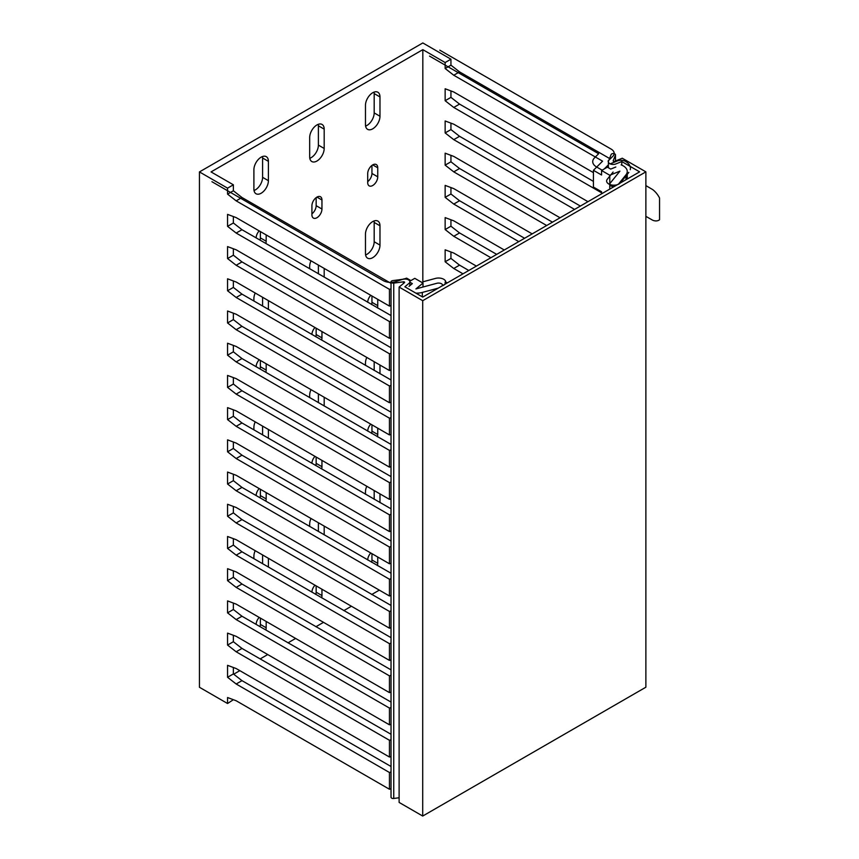 <?xml version="1.0" encoding="UTF-8"?>
<svg xmlns="http://www.w3.org/2000/svg" width="859" height="859" viewBox="0 0 859 859"><rect width="100%" height="100%" fill="white"/><g stroke="black" fill="none" stroke-linecap="round" stroke-linejoin="round"><path stroke-width="1.29" d="M422.821 282.976L422.821 49.65L445.145 62.535L450.943 59.185L422.821 42.95L199.449 171.918L199.449 687.275L227.56 703.51L233.369 699.698M422.821 49.65L211.046 171.918L233.369 184.803L227.56 188.153L199.449 171.918M450.943 59.185L450.943 65.166L445.145 68.505L445.145 62.535M450.943 65.166L459.554 71.888L453.756 75.238L445.145 68.505M615.839 167.011L610.717 169.083L607.377 167.151L601.568 170.501L601.568 175.011L593.429 170.307L602.578 161.159L453.756 75.238M601.568 192.792L453.756 107.45L445.145 100.718L445.145 88.767L453.756 91.988L593.429 172.627M574.574 209.413L453.756 139.652L445.145 132.93L445.145 120.979L453.756 124.19L587.964 201.682M546.678 225.509L453.756 171.864L445.145 165.143L445.145 153.181L453.756 156.402L560.068 217.789M518.782 241.615L453.756 204.077L445.145 197.355L445.145 185.394L453.756 188.615L532.172 233.884M490.886 257.721L453.756 236.289L445.145 229.557L445.145 217.606L453.756 220.827L504.276 249.99M462.99 273.828L453.756 268.491L445.145 261.77L445.145 249.819L453.756 253.04L476.38 266.097M445.145 284.136L445.145 282.031L447.356 282.858M593.429 170.307L593.429 187.058L601.568 191.761L601.568 193.823M601.568 170.501L609.783 175.247L609.783 183.998M614.088 186.596A4.102 2.373 180 0 1 609.761 184.234A4.102 2.373 180 0 1 610.148 183.225L619.908 171.156L609.783 175.247M618.577 183.998L625.964 174.849A13.776 7.956 0 0 0 627.263 171.489A13.776 7.956 0 0 0 621.132 164.874M604.264 168.944L608.387 164.821M450.943 251.988L450.943 258.419L459.554 265.141L468.789 270.478M450.943 219.775L450.943 226.207L459.554 232.939L496.685 254.371M450.943 187.563L450.943 194.005L459.554 200.727L524.581 238.265M450.943 155.35L450.943 161.793L459.554 168.514L552.477 222.17M450.943 123.148L450.943 129.58L459.554 136.302L580.373 206.063M450.943 90.936L450.943 97.368L459.554 104.1L593.429 181.389M459.554 71.888L609.546 158.486M459.554 265.141L453.756 268.491M450.943 258.419L445.145 261.77M459.554 232.939L453.756 236.289M450.943 226.207L445.145 229.557M459.554 200.727L453.756 204.077M450.943 194.005L445.145 197.355M459.554 168.514L453.756 171.864M450.943 161.793L445.145 165.143M459.554 136.302L453.756 139.652M450.943 129.58L445.145 132.93M459.554 104.1L453.756 107.45M450.943 97.368L445.145 100.718M315.822 594.449A7.097 4.102 120 0 0 316.155 592.195L316.155 585.881M309.809 158.303A10.254 5.916 120 0 0 318.388 145.117L318.388 125.79A10.254 5.916 120 0 0 318.259 124.33M311.914 213.848A7.097 4.102 120 0 0 316.155 205.677L316.155 197.624M318.388 273.828L318.388 265.066M315.822 336.771A7.097 4.102 120 0 0 316.155 334.516L316.155 328.202M318.388 402.667L318.388 393.905M315.822 465.61A7.097 4.102 120 0 0 316.155 463.355L316.155 457.042M260.363 618.093L260.363 624.407A7.097 4.102 -60 0 1 260.041 626.662M262.596 554.957L262.596 563.719M260.363 489.254L260.363 495.568A7.097 4.102 -60 0 1 260.041 497.823M262.596 426.118L262.596 434.879M260.363 360.404L260.363 366.729A7.097 4.102 -60 0 1 260.041 368.983M262.596 297.278L262.596 306.04M260.363 231.565L260.363 237.879A7.097 4.102 -60 0 1 260.041 240.144M262.478 156.542A10.254 5.916 -60 0 1 262.596 158.002L262.596 177.33A10.254 5.916 -60 0 1 254.017 190.515M365.59 126.101A10.254 5.916 120 0 0 374.18 112.905L374.18 93.588A10.254 5.916 120 0 0 374.052 92.117M367.706 181.636A7.097 4.102 120 0 0 371.947 173.464L371.947 165.422M365.59 254.94A10.254 5.916 120 0 0 374.18 241.755L374.18 222.427A10.254 5.916 120 0 0 374.052 220.956M371.614 304.558A7.097 4.102 120 0 0 371.947 302.304L371.947 295.99M374.18 370.454L374.18 361.693M371.614 433.398A7.097 4.102 120 0 0 371.947 431.143L371.947 424.829M374.18 499.294L374.18 490.532M371.614 562.237A7.097 4.102 120 0 0 371.947 559.982L371.947 553.668M318.388 531.506L318.388 522.744M233.712 674.197L239.833 670.654M260.148 658.928L267.729 654.547M288.044 642.822L295.625 638.441M315.929 626.726L323.521 622.346M343.825 610.62L351.417 606.239M371.722 594.514L379.313 590.133M227.56 703.51L227.56 697.529L236.171 700.751L389.449 789.249L389.449 772.499L236.171 684L227.56 677.279L227.56 665.328L236.171 668.538L389.449 757.037L389.449 740.286L236.171 651.788L227.56 645.066L227.56 633.115L236.171 636.336L389.449 724.824L389.449 708.074L236.171 619.586L227.56 612.854L227.56 600.903L236.171 604.124L389.449 692.612L389.449 675.861L236.171 587.373L227.56 580.652L227.56 568.69L236.171 571.911L389.449 660.41L389.449 643.659L236.171 555.161L227.56 548.439L227.56 536.488L236.171 539.699L389.449 628.197L389.449 611.447L236.171 522.948L227.56 516.227L227.56 504.276L236.171 507.486L389.449 595.985L389.449 579.234L236.171 490.747L227.56 484.014L227.56 472.063L236.171 475.285L389.449 563.772L389.449 547.022L236.171 458.534L227.56 451.813L227.56 439.851L236.171 443.072L389.449 531.571L389.449 514.82L236.171 426.322L227.56 419.6L227.56 407.638L236.171 410.86L389.449 499.358L389.449 482.608L236.171 394.109L227.56 387.388L227.56 375.437L236.171 378.647L389.449 467.146L389.449 450.395L236.171 361.907L227.56 355.175L227.56 343.224L236.171 346.445L389.449 434.933L389.449 418.183L236.171 329.695L227.56 322.963L227.56 311.012L236.171 314.233L389.449 402.721L389.449 385.981L236.171 297.482L227.56 290.761L227.56 278.799L236.171 282.02L389.449 370.519L389.449 353.768L236.171 265.27L227.56 258.548L227.56 246.597L236.171 249.808L389.449 338.306L389.449 321.556L236.171 233.057L227.56 226.336L227.56 214.385L236.171 217.606L389.449 306.094L389.449 289.343L236.171 200.856L227.56 194.123L233.369 190.773L241.98 197.506L391.028 283.352M227.56 188.153L227.56 194.123M391.028 788.723L389.449 789.249M389.449 772.499L391.028 771.973M389.449 740.286L391.028 739.76M391.028 756.511L389.449 757.037M389.449 708.074L391.028 707.548M391.028 724.298L389.449 724.824M389.449 675.861L391.028 675.335M391.028 692.086L389.449 692.612M389.449 643.659L391.028 643.133M391.028 659.873L389.449 660.41M389.449 611.447L391.028 610.921M391.028 627.671L389.449 628.197M389.449 579.234L391.028 578.708M391.028 595.459L389.449 595.985M389.449 547.022L391.028 546.496M391.028 563.246L389.449 563.772M389.449 514.82L391.028 514.294M391.028 531.034L389.449 531.571M389.449 482.608L391.028 482.082M391.028 498.832L389.449 499.358M389.449 450.395L391.028 449.869M391.028 466.62L389.449 467.146M389.449 418.183L391.028 417.657M391.028 434.407L389.449 434.933M389.449 385.981L391.028 385.444M391.028 402.195L389.449 402.721M389.449 353.768L391.028 353.242M391.028 369.993L389.449 370.519M389.449 321.556L391.028 321.03M391.028 337.78L389.449 338.306M389.449 289.343L391.028 288.817M391.028 305.568L389.449 306.094M236.171 684L241.98 680.65L391.028 766.496M241.98 680.65L233.369 673.928L227.56 677.279M233.369 673.928L233.369 667.497M233.369 635.284L233.369 641.716L241.98 648.438L391.028 734.284M233.369 603.072L233.369 609.503L241.98 616.236L391.028 702.082M233.369 570.859L233.369 577.302L241.98 584.023L391.028 669.87M233.369 538.647L233.369 545.089L241.98 551.811L391.028 637.657M233.369 506.445L233.369 512.877L241.98 519.598L391.028 605.445M233.369 474.232L233.369 480.664L241.98 487.397L391.028 573.243M233.369 442.02L233.369 448.462L241.98 455.184L391.028 541.03M233.369 409.807L233.369 416.25L241.98 422.972L391.028 508.818M233.369 377.606L233.369 384.037L241.98 390.759L391.028 476.605M233.369 345.393L233.369 351.825L241.98 358.557L391.028 444.404M233.369 313.181L233.369 319.612L241.98 326.345L391.028 412.191M233.369 280.968L233.369 287.411L241.98 294.132L391.028 379.979M233.369 248.766L233.369 255.198L241.98 261.92L391.028 347.766M233.369 216.554L233.369 222.986L241.98 229.718L391.028 315.564M233.369 190.773L233.369 184.803M410.881 280.592L406.651 278.144L403.483 279.196M423.004 287.013L423.004 283.083L414.79 278.337L409.775 281.237M409.013 286.358L412.331 283.62L409.872 282.192M438.176 288.152L422.327 292.425A13.776 7.956 180 0 1 415.917 293.155M423.004 283.083L415.917 288.925L436.834 283.287A4.102 2.373 180 0 1 442.675 285.435A4.102 2.373 180 0 1 442.664 285.564L442.675 285.435M236.171 651.788L241.98 648.438M233.369 641.716L227.56 645.066M236.171 619.586L241.98 616.236M233.369 609.503L227.56 612.854M236.171 587.373L241.98 584.023M233.369 577.302L227.56 580.652M236.171 555.161L241.98 551.811M233.369 545.089L227.56 548.439M236.171 522.948L241.98 519.598M233.369 512.877L227.56 516.227M236.171 490.747L241.98 487.397M233.369 480.664L227.56 484.014M236.171 458.534L241.98 455.184M233.369 448.462L227.56 451.813M236.171 426.322L241.98 422.972M233.369 416.25L227.56 419.6M236.171 394.109L241.98 390.759M233.369 384.037L227.56 387.388M236.171 361.907L241.98 358.557M233.369 351.825L227.56 355.175M236.171 329.695L241.98 326.345M233.369 319.612L227.56 322.963M236.171 297.482L241.98 294.132M233.369 287.411L227.56 290.761M236.171 265.27L241.98 261.92M233.369 255.198L227.56 258.548M236.171 233.057L241.98 229.718M233.369 222.986L227.56 226.336M236.171 200.856L241.98 197.506M311.914 592.195A7.097 4.102 -60 0 1 314.985 585.204M321.953 589.231L321.953 595.545A7.097 4.102 -60 0 1 321.631 597.8M309.68 526.481L309.68 524.033A10.254 5.916 -60 0 1 310.99 518.482M324.187 534.856L324.187 526.095M311.914 463.355A7.097 4.102 -60 0 1 314.985 456.365M321.953 460.392L321.953 466.705A7.097 4.102 -60 0 1 321.631 468.96M309.68 397.642L309.68 395.194A10.254 5.916 -60 0 1 310.99 389.642M324.187 406.017L324.187 397.255M311.914 334.516A7.097 4.102 -60 0 1 314.985 327.526M321.953 331.553L321.953 337.866A7.097 4.102 -60 0 1 321.631 340.121M309.68 268.803L309.68 266.354A10.254 5.916 -60 0 1 310.99 260.803M324.187 277.178L324.187 268.416M321.953 200.007L321.953 209.027A7.097 4.102 -60 0 1 318.861 216.167A7.097 4.102 -60 0 1 313.385 218.068A7.097 4.102 -60 0 1 311.914 214.825L311.914 205.806A7.097 4.102 -60 0 1 315.017 198.654A7.097 4.102 -60 0 1 320.482 196.754A7.097 4.102 -60 0 1 321.953 200.007L316.939 197.108M266.172 621.444L266.172 627.757A7.097 4.102 -60 0 1 265.839 630.012M256.132 624.407A7.097 4.102 -60 0 1 259.203 617.417M268.405 558.307L268.405 567.069M253.899 558.694L253.899 556.245A10.254 5.916 -60 0 1 255.209 550.694M266.172 492.594L266.172 498.918A7.097 4.102 -60 0 1 265.839 501.173M256.132 495.568A7.097 4.102 -60 0 1 259.203 488.578M268.405 429.468L268.405 438.23M253.899 429.854L253.899 427.406A10.254 5.916 -60 0 1 255.209 421.844M266.172 363.754L266.172 370.068A7.097 4.102 -60 0 1 265.839 372.334M256.132 366.718A7.097 4.102 -60 0 1 259.203 359.738M268.405 300.629L268.405 309.39M253.899 301.015L253.899 298.567A10.254 5.916 -60 0 1 255.209 293.005M266.172 234.915L266.172 241.229A7.097 4.102 -60 0 1 265.839 243.494M256.132 237.879A7.097 4.102 -60 0 1 259.203 230.899M268.405 161.352L268.405 180.68A10.254 5.916 -60 0 1 263.928 190.999A10.254 5.916 -60 0 1 256.014 193.747A10.254 5.916 -60 0 1 253.899 189.055L253.899 169.728A10.254 5.916 -60 0 1 258.376 159.409A10.254 5.916 -60 0 1 266.279 156.66A10.254 5.916 -60 0 1 268.405 161.352L262.596 158.002M365.472 105.303L365.472 124.63A10.254 5.916 120 0 0 367.598 129.333A10.254 5.916 120 0 0 375.501 126.584A10.254 5.916 120 0 0 379.979 116.255L379.979 96.938A10.254 5.916 120 0 0 377.853 92.235A10.254 5.916 120 0 0 369.95 94.984A10.254 5.916 120 0 0 365.472 105.303M367.706 173.593L367.706 182.613A7.097 4.102 120 0 0 369.177 185.866A7.097 4.102 120 0 0 374.642 183.955A7.097 4.102 120 0 0 377.745 176.814L377.745 167.795A7.097 4.102 120 0 0 376.274 164.541A7.097 4.102 120 0 0 370.809 166.442A7.097 4.102 120 0 0 367.706 173.593M365.472 234.153L365.472 253.469A10.254 5.916 120 0 0 367.598 258.172A10.254 5.916 120 0 0 375.501 255.424A10.254 5.916 120 0 0 379.979 245.094L379.979 225.777A10.254 5.916 120 0 0 377.853 221.074A10.254 5.916 120 0 0 369.95 223.823A10.254 5.916 120 0 0 365.472 234.153M377.412 307.909A7.097 4.102 120 0 0 377.745 305.654L377.745 299.34M370.777 295.313A7.097 4.102 120 0 0 367.706 302.304M366.782 357.43A10.254 5.916 120 0 0 365.472 362.992L365.472 365.429M379.979 373.805L379.979 365.043M377.412 436.748A7.097 4.102 120 0 0 377.745 434.493L377.745 428.179M370.777 424.153A7.097 4.102 120 0 0 367.706 431.143M366.782 486.269A10.254 5.916 120 0 0 365.472 491.831L365.472 494.269M379.979 502.644L379.979 493.882M377.412 565.587A7.097 4.102 120 0 0 377.745 563.332L377.745 557.019M370.777 552.992A7.097 4.102 120 0 0 367.706 559.982M324.187 129.14L324.187 148.467A10.254 5.916 -60 0 1 319.709 158.786A10.254 5.916 -60 0 1 311.806 161.535A10.254 5.916 -60 0 1 309.68 156.843L309.68 137.515A10.254 5.916 -60 0 1 314.158 127.196A10.254 5.916 -60 0 1 322.061 124.448A10.254 5.916 -60 0 1 324.187 129.14L318.388 125.79M645.871 687.211L422.714 816.05L422.714 300.693L645.871 171.854L645.871 687.211M645.871 171.854L622.27 158.228L614.647 161.309A0.945 0.548 180 0 1 613.186 160.74L615.431 155.125A2.212 1.278 0 0 0 615.484 154.835A2.212 1.278 0 0 0 613.519 153.568A2.212 1.278 0 0 0 611.125 154.556L608.505 161.095A4.735 2.738 0 0 0 608.387 161.707A4.735 2.738 0 0 0 610.932 164.133A4.735 2.738 0 0 0 615.839 163.94L621.766 161.546L639.622 171.854L422.714 297.085L404.857 286.777L409.013 283.352A4.735 2.738 0 0 0 409.872 281.784A4.735 2.738 0 0 0 404.074 279.121L392.746 280.625A2.212 1.278 0 0 0 391.028 281.87L391.028 797.227A2.212 1.278 0 0 0 393.744 798.473L399.113 797.753M422.714 300.693L399.113 287.067L399.113 802.424L422.714 816.05M399.113 287.067L404.449 282.665A0.945 0.548 180 0 0 403.462 281.816L393.744 283.116A2.212 1.278 0 0 1 391.028 281.87M621.766 165.132L621.766 161.546M429.521 56.093L598.637 153.729L594.449 157.916A12.939 7.473 0 0 0 596.5 166.925L601.751 169.953M608.043 161.084L612.778 156.349A10.415 6.013 0 0 0 611.125 149.09L439.787 50.166M613.101 172.036L607.292 179.241A7.259 4.188 0 0 0 610.803 184.803A7.259 4.188 0 0 0 620.445 182.784L628.831 172.401M630.238 169.695A16.933 9.782 0 0 0 625.459 161.352A6.314 3.64 0 0 0 617.374 160.944L609.997 163.929M423.025 281.773L435.502 278.413A7.259 4.188 180 0 1 445.145 280.442A7.259 4.188 180 0 1 441.633 286.015M211.937 181.711L383.286 280.635A10.415 6.013 180 0 0 395.849 281.591L404.052 278.853M645.871 185.587L652.69 189.592A15.784 9.105 60 0 1 659.551 198L659.551 219.743A15.784 9.105 60 0 1 652.69 220.226L645.871 216.35M625.964 179.735L625.964 174.849M422.327 292.425L422.327 296.86M321.953 595.545L316.155 592.195M321.953 466.705L316.155 463.355M321.953 337.866L316.155 334.516M321.953 209.027L316.155 205.677M266.172 627.757L260.363 624.407M266.172 498.918L260.363 495.568M266.172 370.068L260.363 366.729M266.172 241.229L260.363 237.879M268.405 180.68L262.596 177.33M379.979 116.255L374.18 112.905M379.979 96.938L374.18 93.588M377.745 176.814L371.947 173.464M377.745 167.795L372.731 164.896M379.979 245.094L374.18 241.755M379.979 225.777L374.18 222.427M377.745 305.654L371.947 302.304M377.745 434.493L371.947 431.143M377.745 563.332L371.947 559.982M324.187 148.467L318.388 145.117M403.462 283.481L403.462 281.816M393.744 798.473L393.744 283.116M615.431 160.998L615.431 155.125M609.761 184.234L609.761 189.087M627.263 178.994L627.263 171.489M409.872 285.65L409.872 281.784M608.387 167.73L608.387 161.707M615.484 160.977L615.484 154.835"/></g></svg>
